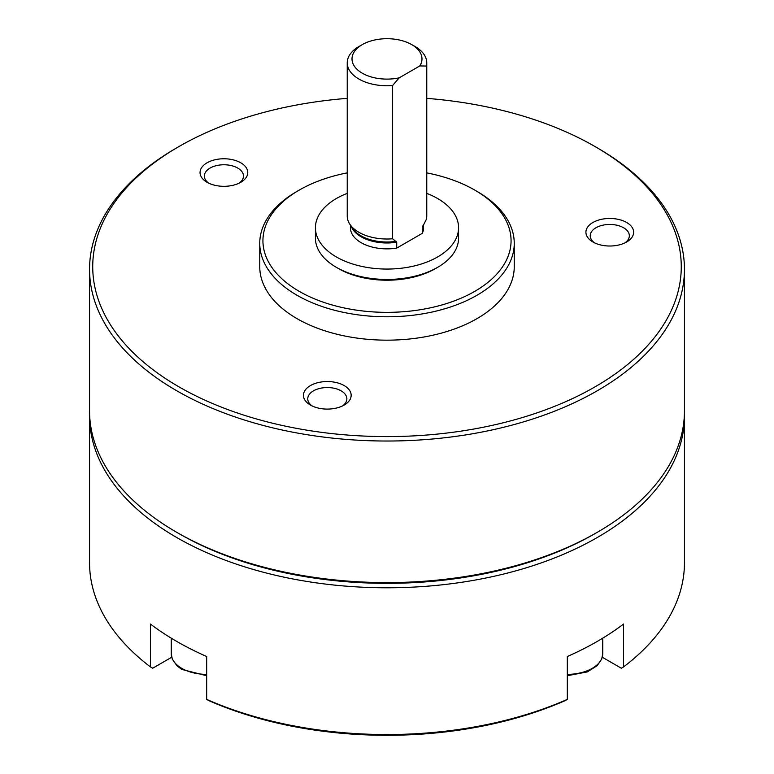 <?xml version="1.0" encoding="UTF-8"?>
<svg xmlns="http://www.w3.org/2000/svg" width="774" height="774" viewBox="0 0 774 774"><rect width="100%" height="100%" fill="white"/><g stroke="black" fill="none" stroke-linecap="round" stroke-linejoin="round"><path stroke-width="1.16" d="M684.409 413.461A297.448 171.731 180 0 1 684.448 416.054L684.448 562.814A297.448 171.731 180 0 1 623.554 666.917L623.554 624.057A297.448 171.731 0 0 1 567.323 656.526L567.323 699.386A297.448 171.731 180 0 1 206.677 699.386L206.677 656.526A297.448 171.731 0 0 1 150.446 624.057L150.446 666.917A297.448 171.731 180 0 1 89.552 562.814L89.552 416.054A297.448 171.731 180 0 1 89.59 413.461M684.448 416.054A297.448 171.731 180 0 1 387 587.785A297.448 171.731 180 0 1 89.552 416.054M602.298 657.242L621.28 668.204L623.554 666.917M567.323 699.386L565.049 700.673A294.265 169.893 180 0 1 208.951 700.673L206.677 699.386M150.446 666.917L152.72 668.204L171.702 657.242M426.764 98.366A294.265 169.893 180 0 1 595.071 146.567A294.265 169.893 180 0 1 595.08 146.567L597.325 147.873A297.448 171.731 180 0 1 684.448 269.294L684.448 410.859A297.448 171.731 180 0 1 597.325 532.289A297.448 171.731 180 0 1 176.675 532.289A297.448 171.731 180 0 1 89.552 410.859L89.552 269.294A297.448 171.731 180 0 1 176.675 147.873L178.92 146.567A294.265 169.893 180 0 1 347.236 98.366M684.448 269.294A297.448 171.731 180 0 1 387 441.025A297.448 171.731 180 0 1 89.552 269.294M426.764 172.873A124.072 71.634 180 0 1 474.733 190.075L474.733 190.075A124.072 71.634 180 0 1 474.733 291.372A124.072 71.634 180 0 1 299.267 291.372A124.072 71.634 180 0 1 299.267 190.075A124.072 71.634 180 0 1 347.236 172.873M476.978 191.372L474.733 190.075L476.978 191.372A127.246 73.462 180 0 1 514.246 243.326A127.246 73.462 180 0 1 387 316.789A127.246 73.462 180 0 1 259.754 243.326A127.246 73.462 180 0 1 297.023 191.372L299.267 190.075M514.246 243.326L514.246 266.701A127.246 73.462 180 0 1 387 340.163A127.246 73.462 180 0 1 259.754 266.701L259.754 243.326M597.325 147.873L595.08 146.567A294.265 169.893 180 0 1 595.071 386.836A294.265 169.893 180 0 1 178.929 386.836A294.265 169.893 180 0 1 178.92 146.567M310.432 405.063A23.859 13.777 0 0 0 344.178 405.063A23.859 13.777 0 0 0 344.178 385.578A23.859 13.777 0 0 0 310.432 385.578A23.859 13.777 0 0 0 310.432 405.063L310.432 405.063M592.913 241.981A23.859 13.777 0 0 0 626.65 241.981A23.859 13.777 0 0 0 626.65 222.496A23.859 13.777 0 0 0 592.913 222.496A23.859 13.777 0 0 0 592.913 241.981L592.913 241.981M207.045 182.287A23.859 13.777 0 0 0 240.782 182.287A23.859 13.777 0 0 0 240.782 162.801A23.859 13.777 0 0 0 207.045 162.801A23.859 13.777 0 0 0 207.045 182.287L207.045 182.287M597.325 532.289L595.08 533.586A294.265 169.893 180 0 1 178.92 533.586L176.675 532.289M239.108 183.157A19.553 11.291 0 0 0 243.471 176.056A19.553 11.291 0 0 0 223.918 164.765A19.553 11.291 0 0 0 204.355 176.056A19.553 11.291 0 0 0 208.719 183.157M624.976 242.852A19.553 11.291 0 0 0 629.339 235.751A19.553 11.291 0 0 0 609.777 224.46A19.553 11.291 0 0 0 590.223 235.751A19.553 11.291 0 0 0 594.577 242.852M342.505 405.944A19.553 11.291 0 0 0 346.858 398.833A19.553 11.291 0 0 0 327.305 387.542A19.553 11.291 0 0 0 307.752 398.833A19.553 11.291 0 0 0 312.106 405.944M411.749 44.621A34.994 20.201 180 0 0 362.251 44.621A34.994 20.201 180 0 0 357.549 69.815A34.994 20.201 180 0 0 399.191 77.845L419.798 65.935A34.994 20.201 180 0 0 411.749 44.621L415.116 46.566A39.764 22.959 180 0 1 426.764 62.8A39.764 22.959 180 0 1 426.368 66.042L419.798 65.935M399.191 77.845L392.621 85.527A39.764 22.959 180 0 1 347.236 62.8A39.764 22.959 180 0 1 358.884 46.566L362.251 44.621M392.621 85.527L392.621 238.779A39.764 22.959 180 0 1 349.8 224.17A39.764 22.959 180 0 1 347.236 216.052L347.236 62.8M426.368 66.042L426.368 219.294A39.764 22.959 180 0 0 426.764 216.052L426.764 62.8M392.621 238.779L396.723 242.223L396.723 248.106A36.581 21.121 180 0 1 350.419 227.74L350.419 225.099M423.02 225.544A36.581 21.121 180 0 1 422.265 227.469L426.368 219.294M422.265 227.469L422.265 233.351A36.581 21.121 180 0 0 423.581 227.74L423.581 224.537M426.764 193.374A71.576 41.322 180 0 1 437.61 198.521A71.576 41.322 180 0 1 458.576 227.74A71.576 41.322 180 0 1 387 269.062A71.576 41.322 180 0 1 315.424 227.74A71.576 41.322 180 0 1 347.236 193.374M396.723 248.106L422.265 233.351M458.576 227.74L458.576 238.131A71.576 41.322 180 0 1 437.61 267.349A71.576 41.322 180 0 1 336.39 267.349A71.576 41.322 180 0 1 315.424 238.131L315.424 227.74M437.61 267.349L435.365 268.646A68.393 39.484 180 0 1 338.635 268.646L336.39 267.349M602.743 638.173L602.743 653.72A35.788 20.666 180 0 1 567.323 674.386M206.677 674.386A35.788 20.666 180 0 1 171.257 653.72L171.257 638.173M396.249 241.333A36.92 21.314 180 0 1 352.46 228.233L349.8 224.17M396.723 242.223A36.581 21.121 180 0 1 351.28 226.424M602.743 653.72L601.698 659.1L597.17 665.659L587.34 671.89L567.323 675.731M206.677 675.731L181.745 669.404L176.888 665.708L172.312 659.109L171.257 653.72"/></g></svg>
